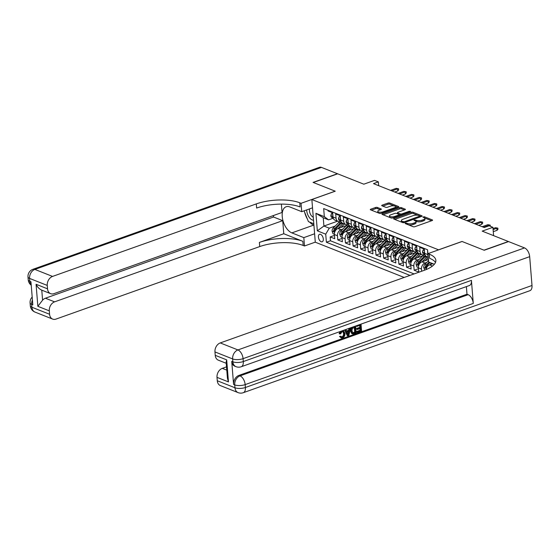 <?xml version="1.0" encoding="UTF-8"?>
<svg xmlns="http://www.w3.org/2000/svg" width="560" height="560" viewBox="0 0 560 560"><rect width="100%" height="100%" fill="white"/><g stroke="black" fill="none" stroke-linecap="round" stroke-linejoin="round"><path stroke-width="0.84" d="M405.37 223.132L405.223 223.573L413.189 226.737A1.218 0.441 -4.6 0 0 414.897 226.688L432.117 220.563A1.218 0.441 -4.6 0 0 432.586 220.164A1.218 0.441 -4.6 0 0 432.327 219.919L424.361 216.762L422.842 217.07L424.053 217.651A3.899 1.414 -4.6 0 1 424.879 218.428A3.899 1.414 -4.6 0 1 423.388 219.688L421.953 220.199A3.899 1.414 -4.6 0 1 416.493 220.339L414.267 219.961L413.945 220.241L415.156 220.815A3.899 1.414 -4.6 0 1 415.982 221.592A3.899 1.414 -4.6 0 1 414.491 222.859L413.056 223.37A3.899 1.414 -4.6 0 1 407.596 223.51L405.37 223.132M321.167 241.738A3.976 2.198 -109.6 0 0 322.203 241.787A3.976 2.198 -109.6 0 0 323.183 238.168A3.976 2.198 -109.6 0 0 320.572 234.353A3.976 2.198 -109.6 0 0 319.536 234.304A3.976 2.198 -109.6 0 0 318.556 237.923A3.976 2.198 -109.6 0 0 321.167 241.738M377.321 207.438A1.218 0.441 -4.6 0 0 375.613 207.48L370.783 209.195A1.218 0.441 -4.6 0 0 370.314 209.594A1.218 0.441 -4.6 0 0 370.573 209.839L379.421 213.346A1.218 0.441 -4.6 0 0 381.129 213.297L398.349 207.172A1.218 0.441 -4.6 0 0 398.818 206.773A1.218 0.441 -4.6 0 0 398.559 206.528L389.711 203.021A1.218 0.441 -4.6 0 0 388.003 203.07L382.172 205.142A1.218 0.441 -4.6 0 0 381.703 205.541A1.218 0.441 -4.6 0 0 381.962 205.786L385.749 207.284A1.218 0.441 -4.6 0 0 387.457 207.242L390.348 206.213A3.262 1.183 -4.6 0 1 393.736 205.835A3.262 1.183 -4.6 0 1 395.605 206.745A3.262 1.183 -4.6 0 1 394.359 207.802L383.019 211.834A3.262 1.183 -4.6 0 1 379.631 212.212A3.262 1.183 -4.6 0 1 377.762 211.302A3.262 1.183 -4.6 0 1 379.008 210.245L380.898 209.573A1.218 0.441 -4.6 0 0 381.367 209.181A1.218 0.441 -4.6 0 0 381.108 208.936L377.321 207.438L377.412 208.586A1.218 0.441 -4.6 0 0 375.704 208.628L371.399 210.161M438.627 249.795L462.021 241.465L483.98 250.173L508.354 241.493L482.195 231.126L492.919 227.311L489.104 225.792L484.225 227.528L373.492 183.617L378.364 181.888L374.549 180.369L363.825 184.191L337.673 173.817L313.299 182.49L335.251 191.198L311.857 199.528L438.634 249.851M394.093 218.442A1.218 0.441 -4.6 0 0 393.631 218.834A1.218 0.441 -4.6 0 0 393.89 219.079L402.731 222.586A1.218 0.441 -4.6 0 0 404.439 222.544L421.666 216.412A1.218 0.441 -4.6 0 0 422.128 216.02A1.218 0.441 -4.6 0 0 421.869 215.775L413.028 212.268A1.218 0.441 -4.6 0 0 411.32 212.31L394.093 218.442L394.156 219.184M391.076 217.966L382.228 214.459A1.218 0.441 -4.6 0 1 381.976 214.214A1.218 0.441 -4.6 0 1 382.438 213.822L399.665 207.69A1.218 0.441 -4.6 0 1 401.366 207.648L405.153 209.146A1.218 0.441 -4.6 0 1 405.412 209.391A1.218 0.441 -4.6 0 1 404.95 209.783L397.964 212.268A1.218 0.441 -4.6 0 0 397.495 212.667A1.218 0.441 -4.6 0 0 397.754 212.912L400.267 213.906A1.218 0.441 -4.6 0 0 401.975 213.864L409.248 211.274L410.62 211.414L410.291 211.687L392.784 217.924A1.218 0.441 -4.6 0 1 391.076 217.966M334.481 235.382L330.169 236.922L334.747 238.735L334.411 234.528L337.463 235.739A4.97 3.724 -68.4 0 1 340.991 229.74L342.811 229.089M342.118 238.413L337.806 239.946L342.384 241.766L342.048 237.559L345.1 238.77A4.97 3.724 -68.4 0 1 348.628 232.764L350.448 232.12M349.755 241.444L345.443 242.977L350.021 244.797L349.685 240.583L352.737 241.794A4.97 3.724 -68.4 0 1 356.265 235.795L358.085 235.144M357.392 244.468L353.08 246.008L357.658 247.821L357.322 243.614L360.374 244.825A4.97 3.724 -68.4 0 1 363.902 238.819L365.722 238.175M365.029 247.499L360.717 249.032L365.295 250.852L364.959 246.638L368.011 247.849A4.97 3.724 -68.4 0 1 371.539 241.85L373.359 241.206M372.666 250.523L368.354 252.063L372.932 253.876L372.596 249.669L375.648 250.88A4.97 3.724 -68.4 0 1 379.176 244.881L380.996 244.23M380.303 253.554L375.991 255.087L380.569 256.907L380.233 252.7L383.285 253.911A4.97 3.724 -68.4 0 1 386.813 247.905L388.633 247.261M387.94 256.585L383.628 258.118L388.206 259.931L387.87 255.724L390.922 256.935A4.97 3.724 -68.4 0 1 394.45 250.936L396.27 250.285M395.577 259.609L391.258 261.149L395.843 262.962L395.507 258.755L398.559 259.966A4.97 3.724 -68.4 0 1 402.087 253.96L403.907 253.316M403.214 262.64L398.895 264.173L403.48 265.993L403.144 261.779L406.196 262.99A4.97 3.724 -68.4 0 1 409.724 256.991L411.544 256.347M410.844 265.664L406.532 267.204L411.117 269.017L410.781 264.81L413.833 266.021A4.97 3.724 -68.4 0 1 417.361 260.022L419.181 259.371M418.481 268.695L414.169 270.228L418.754 272.048L418.418 267.841L421.47 269.052A4.97 3.724 -68.4 0 1 424.998 263.046L426.818 262.402M427.588 250.432L427.693 254.548A4.97 3.724 -68.4 0 0 428.036 255.99M428.127 257.131L426.713 256.564A4.97 3.724 -68.4 0 1 424.641 253.337L424.305 249.123L419.72 247.31L420.056 251.517A4.97 3.724 -68.4 0 0 422.128 254.751A4.97 3.724 -68.4 0 0 424.333 254.744L424.893 254.541M422.128 254.751L419.076 253.54A4.97 3.724 111.6 0 1 417.004 250.306L416.668 246.099L412.083 244.279L412.426 248.493A4.97 3.724 -68.4 0 0 414.491 251.72A4.97 3.724 -68.4 0 0 416.696 251.713L417.256 251.517M414.491 251.72L411.439 250.509A4.97 3.724 111.6 0 1 409.367 247.282L409.031 243.068L404.446 241.255L404.789 245.462A4.97 3.724 -68.4 0 0 406.854 248.689A4.97 3.724 -68.4 0 0 409.059 248.689L409.619 248.486M406.854 248.689L403.802 247.478A4.97 3.724 111.6 0 1 401.73 244.251L401.394 240.044L396.809 238.224L397.152 242.431A4.97 3.724 -68.4 0 0 399.217 245.665A4.97 3.724 -68.4 0 0 401.422 245.658L401.982 245.462M399.217 245.665L396.165 244.454A4.97 3.724 111.6 0 1 394.093 241.22L393.757 237.013L389.172 235.2L389.515 239.407A4.97 3.724 -68.4 0 0 391.58 242.634A4.97 3.724 -68.4 0 0 393.785 242.634L394.345 242.431M391.58 242.634L388.528 241.423A4.97 3.724 111.6 0 1 386.456 238.196L386.12 233.989L381.535 232.169L381.878 236.376A4.97 3.724 -68.4 0 0 383.943 239.61A4.97 3.724 -68.4 0 0 386.148 239.603L386.708 239.4M383.943 239.61L380.891 238.399A4.97 3.724 111.6 0 1 378.819 235.165L378.483 230.958L373.898 229.138L374.241 233.352A4.97 3.724 -68.4 0 0 376.306 236.579A4.97 3.724 -68.4 0 0 378.511 236.572L379.071 236.376M376.306 236.579L373.254 235.368A4.97 3.724 111.6 0 1 371.182 232.141L370.846 227.927L366.261 226.114L366.604 230.321A4.97 3.724 -68.4 0 0 368.669 233.548A4.97 3.724 -68.4 0 0 370.874 233.548L371.434 233.345M368.669 233.548L365.617 232.337A4.97 3.724 111.6 0 1 363.545 229.11L363.209 224.903L358.624 223.083L358.967 227.297A4.97 3.724 -68.4 0 0 361.032 230.524A4.97 3.724 -68.4 0 0 363.237 230.517L363.797 230.321M361.032 230.524L357.98 229.313A4.97 3.724 111.6 0 1 355.908 226.079L355.572 221.872L350.987 220.059L351.33 224.266A4.97 3.724 -68.4 0 0 353.395 227.493A4.97 3.724 -68.4 0 0 355.6 227.493L356.16 227.29M353.395 227.493L350.343 226.282A4.97 3.724 111.6 0 1 348.271 223.055L347.935 218.848L343.35 217.028L343.693 221.235A4.97 3.724 -68.4 0 0 345.758 224.469A4.97 3.724 -68.4 0 0 347.963 224.462L348.523 224.266M345.758 224.469L342.706 223.258A4.97 3.724 111.6 0 1 340.634 220.024L340.298 215.817L335.713 213.997L336.056 218.211A4.97 3.724 -68.4 0 0 338.121 221.438A4.97 3.724 -68.4 0 0 340.326 221.431L340.886 221.235M334.411 234.528A4.97 3.724 111.6 0 1 337.939 228.529L346.388 225.519A9.499 7.126 -68.4 0 1 347.431 224.609M342.048 237.559A4.97 3.724 111.6 0 1 345.576 231.553L354.025 228.543A9.499 7.126 -68.4 0 1 355.068 227.633M349.685 240.583A4.97 3.724 111.6 0 1 353.213 234.584L361.662 231.574M357.322 243.614A4.97 3.724 111.6 0 1 360.85 237.608L369.299 234.605M364.959 246.638A4.97 3.724 111.6 0 1 368.487 240.639L376.936 237.629A9.499 7.126 -68.4 0 1 377.979 236.719M372.596 249.669A4.97 3.724 111.6 0 1 376.124 243.67L384.573 240.66A9.499 7.126 -68.4 0 1 385.616 239.75M380.233 252.7A4.97 3.724 111.6 0 1 383.761 246.694L392.21 243.684A9.499 7.126 -68.4 0 1 393.253 242.774M387.87 255.724A4.97 3.724 111.6 0 1 391.398 249.725L399.847 246.715M395.507 258.755A4.97 3.724 111.6 0 1 399.035 252.749L407.484 249.746M403.144 261.779A4.97 3.724 111.6 0 1 406.672 255.78L415.121 252.77A9.499 7.126 -68.4 0 1 416.164 251.86M410.781 264.81A4.97 3.724 111.6 0 1 414.309 258.811L422.758 255.801M418.418 267.841A4.97 3.724 111.6 0 1 421.946 261.835L428.456 259.518M404.194 277.452L315.287 242.2L311.857 199.528M330.169 236.922L330.477 240.786L326.382 242.242L409.983 275.387M326.382 242.242L325.731 234.171L317.331 230.839L315.924 213.304L324.324 216.636L323.673 208.565L427.532 249.746L428.323 257.873M426.09 269.598A4.97 3.724 -68.4 0 1 429.583 264.866L432.894 263.683M328.027 210.287L328.076 210.973L332.661 212.786L332.997 217A4.97 3.724 111.6 0 0 335.069 220.227L338.121 221.438M431.067 267.05A4.97 3.724 -68.4 0 1 432.208 266.252M421.645 271.236L421.47 269.052M414.169 270.228L413.833 266.021M406.532 267.204L406.196 262.99M398.895 264.173L398.559 259.966M391.258 261.149L390.922 256.935M383.628 258.118L383.285 253.911M375.991 255.087L375.648 250.88M368.354 252.063L368.011 247.849M360.717 249.032L360.374 244.825M353.08 246.008L352.737 241.794M345.443 242.977L345.1 238.77M337.806 239.946L337.463 235.739M330.477 240.786L414.078 273.931M337.526 221.2L323.918 226.044L329.259 228.165L335.174 226.065M378.672 185.675L378.364 181.888M493.591 235.641L492.919 227.311M333.249 218.204L328.594 219.863L323.246 217.742L323.918 226.044L317.331 230.839M324.324 216.636L328.594 219.863M329.259 228.165L325.731 234.171M315.924 213.304L323.246 217.742M408.562 224.896A3.899 1.414 -4.6 0 0 413.147 224.525L413.056 223.37M415.982 221.592L416.073 222.747A3.899 1.414 -4.6 0 1 414.582 224.014L413.147 224.525M424.879 218.428L424.97 219.583A3.899 1.414 -4.6 0 1 423.486 220.843L422.051 221.354A3.899 1.414 -4.6 0 1 416.591 221.494L415.737 221.158M431.592 220.745L424.634 217.987M417.746 215.257L413.119 213.423A1.218 0.441 -4.6 0 0 411.411 213.465L394.716 219.408M421.134 216.601L418.621 215.495A3.899 1.414 -4.6 0 0 413.161 215.635L402.822 219.31A3.899 1.414 -4.6 0 0 401.338 220.577A3.899 1.414 -4.6 0 0 402.164 221.354L404.439 221.753L419.888 216.097L419.965 217.021M401.338 220.577L401.429 221.732A3.899 1.414 -4.6 0 0 401.674 222.166M383.061 214.788L399.756 208.845L399.665 207.69M404.418 209.972L401.464 208.796A1.218 0.441 -4.6 0 0 399.756 208.845M397.495 212.667L397.586 213.822A1.218 0.441 -4.6 0 0 397.593 213.857M399.175 214.592L400.358 215.061A1.218 0.441 -4.6 0 0 400.624 215.131M390.712 214.851A3.262 1.183 -4.6 0 0 389.466 215.908A3.262 1.183 -4.6 0 0 391.335 216.818A3.262 1.183 -4.6 0 0 394.723 216.44L398.72 215.019A1.218 0.441 -4.6 0 0 399.182 214.627A1.218 0.441 -4.6 0 0 398.923 214.382L396.417 213.388A1.218 0.441 -4.6 0 0 394.709 213.43L390.712 214.851M389.466 215.908L389.564 217.063A3.262 1.183 -4.6 0 0 389.802 217.462M390.894 217.896A3.262 1.183 -4.6 0 0 392.49 218.001M380.373 209.762L377.412 208.586M377.762 211.302L377.86 212.457A3.262 1.183 -4.6 0 0 378.028 212.793M379.358 213.318A3.262 1.183 -4.6 0 0 380.744 213.402M395.654 208.131A3.262 1.183 -4.6 0 0 395.696 207.9L395.605 206.745M394.107 205.884L389.809 204.176A1.218 0.441 -4.6 0 0 388.101 204.218L382.788 206.108M397.824 207.354L395.43 206.409M493.269 231.665L497.021 230.335L496.853 228.256L493.101 229.593M495.481 227.71L497.854 228.144L495.481 227.71L493.024 228.585M497.854 228.144L497.945 229.299L497.021 230.335M306.691 209.909A8.071 4.466 -109.6 0 0 309.722 217.994A8.071 4.466 -109.6 0 0 313.523 220.234M309.533 208.894A5.523 3.052 -109.6 0 0 311.5 215.845A5.523 3.052 -109.6 0 0 313.278 217.217M313.81 223.762L308.427 221.634L304.087 210.833M341.404 336.931L341.915 336.833C343.168 336.175 343.7 335.062 343.532 333.487L342.783 331.478M342.755 330.61L343.525 330.715L344.967 333.431C345.1 335.573 344.295 337.057 342.552 337.89L341.194 337.932L340.137 336.679L340.942 336.175L341.677 337.106L342.531 337.078C343.777 336.42 344.316 335.307 344.141 333.732L343.133 331.569L342.104 331.569L340.606 333.886L339.15 333.711L339.927 331.618M341.194 337.932L339.528 336.434L340.942 336.175M346.542 330.988L348.6 330.253L348.992 328.391M350.581 327.831L348.817 335.566L347.277 335.657L344.589 329.959M361.032 324.107L361.585 331.023L357.462 332.486L357.399 331.688L360.696 330.519L360.528 328.384L357.455 329.483L357.385 328.685L360.465 327.586L360.269 325.192L356.818 326.424L356.181 325.836M357.462 332.486L356.853 332.248L356.79 331.45L360.087 330.274L359.954 328.594M357.455 329.483L356.839 329.238L356.776 328.44L359.849 327.348L359.695 325.395M231.728 361.361L232.869 361.816A7.448 5.586 111.6 0 0 235.977 366.66L234.829 366.205A7.448 5.586 -68.4 0 1 231.728 361.361L233.583 384.426A7.448 5.586 -68.4 0 1 238.875 375.424L240.023 375.879L468.139 294.686A7.448 4.123 70.4 0 1 473.277 303.422L471.422 280.357A7.448 4.123 70.4 0 1 469.336 285.558L241.22 366.751A7.448 4.123 -109.6 0 0 243.306 361.55L471.422 280.357M466.382 286.608L466.991 294.231L238.875 375.424M355.635 326.032L356.188 332.941L354.186 333.655L351.645 333.487L352.534 333.683L351.645 333.487L350.504 330.988L351.351 327.551M484.211 250.264L462.098 241.493L427.98 253.638L429.282 254.156A31.045 11.277 175.4 0 1 435.855 260.337A31.045 11.277 175.4 0 1 423.997 270.403L220.255 342.923L237.93 349.93L524.538 247.919L508.578 241.584L484.211 250.264M427.98 253.638L428.652 262.003L434.357 264.264M228.459 381.892L227.43 378.175L226.142 362.103L226.688 359.87L228.459 381.892L217.007 377.356L217.28 380.758L234.962 387.765L234.724 384.881L233.583 384.426M217.007 377.356A7.448 5.586 -68.4 0 1 222.299 368.354L226.786 370.132M226.52 366.849L222.299 368.354M473.277 303.422L245.161 384.615L245.392 387.499A7.448 2.709 -4.6 0 1 234.962 387.765A7.448 5.586 111.6 0 0 238.063 392.609L220.381 385.602A7.448 5.586 -68.4 0 1 217.28 380.758M524.538 247.919A7.448 4.123 70.4 0 1 529.683 256.655L532 285.488A7.448 4.123 70.4 0 1 529.914 290.689L243.306 392.7A7.448 4.123 -109.6 0 0 245.392 387.499L532 285.488M226.24 363.3L218.337 360.171A7.448 5.586 -68.4 0 1 215.236 355.327L226.688 359.87M529.683 256.655L243.068 358.666L243.306 361.55A7.448 2.709 -4.6 0 1 232.869 361.816L232.638 358.932L214.963 351.925L215.236 355.327M214.963 351.925A7.448 5.586 -68.4 0 1 220.255 342.923M466.991 294.231L468.139 294.686M429.282 254.156L429.611 258.307A31.045 11.277 175.4 0 1 435.491 262.458M356.818 326.424L356.755 325.633M360.465 327.586L359.849 327.348M357.385 328.685L356.776 328.44M360.696 330.519L360.087 330.274M357.399 331.688L356.79 331.45M353.15 333.921L352.254 333.732L351.113 331.226C350.931 329.021 351.736 327.53 353.535 326.767M354.872 327.117L352.324 328.524L351.939 330.953L353.136 333.06L355.299 332.437L354.872 327.117M351.113 331.226L350.504 330.988M355.299 332.437L354.69 332.199L354.298 327.32M352.527 332.822L354.69 332.199M354.116 332.857L353.5 332.619M345.884 329.497L346.717 331.387L349.216 330.498L349.706 328.139M347.886 335.895L345.009 329.812M348.586 333.515L349.027 331.387L347.032 332.094L348.285 334.936L348.313 331.639M349.216 330.498L348.6 330.253M347.816 333.865L347.977 333.27M344.141 333.732L343.532 333.487M342.531 337.078L341.915 336.833M340.137 336.679L339.528 336.434M339.759 333.949L341.292 331.135M35 312.088A7.448 7.448 0 0 1 30.317 305.76A7.448 2.709 -4.6 0 0 31.899 307.244L49.574 314.258A7.448 5.586 111.6 0 0 52.682 319.102L35 312.088A7.448 5.586 -68.4 0 1 31.899 307.244L31.668 304.36L32.809 304.815L30.954 281.75L29.813 281.295L29.575 278.411A7.448 5.586 -68.4 0 1 34.867 269.416L52.549 276.423A7.448 5.586 111.6 0 0 47.257 285.425L29.575 278.411A7.448 2.709 175.4 0 1 28 276.927A7.448 7.448 0 0 1 32.928 269.311A7.448 4.123 -109.6 0 1 34.867 269.416L321.482 167.398L337.442 173.726L313.068 182.399L335.174 191.17L301.056 203.315L299.761 202.797A31.045 11.277 -4.6 0 0 256.298 203.903L52.549 276.423M312.522 207.83L301.728 211.673L289.779 206.934A13.972 7.721 -109.6 0 0 286.139 206.745A13.972 7.721 -109.6 0 0 282.681 219.492A13.972 7.721 -109.6 0 0 291.865 232.883L303.821 237.622L304.493 245.98L303.191 245.469A31.045 11.277 -4.6 0 0 259.728 246.575L55.986 319.095A7.448 5.586 111.6 0 1 52.682 319.102M301.728 211.673L301.056 203.315M36.078 284.284C37.436 287.154 39.34 289.107 41.776 290.143L42.581 300.188L37.849 306.313L36.078 284.284L47.53 288.827A7.448 5.586 111.6 0 0 50.631 293.671A7.448 5.586 111.6 0 0 53.935 293.664L282.051 212.471L281.379 204.113M273.427 215.537L273.546 217.021L282.716 220.654L54.593 301.854A7.448 5.586 111.6 0 0 49.301 310.856L37.849 306.313M283.766 233.744L302.855 241.318A31.045 11.277 -4.6 0 0 259.392 242.424L283.766 233.744L282.716 220.654M47.53 288.827L47.257 285.425M32.928 269.311L319.536 167.3A7.448 4.123 70.4 0 1 321.482 167.398M314.615 233.779L303.821 237.622M315.287 242.144L304.493 245.98M49.574 314.258L49.301 310.856M42.581 300.188A7.448 5.586 -68.4 0 1 45.43 298.221L54.593 301.854M273.546 217.021L45.43 298.221M299.761 202.797L300.09 206.948A31.045 11.277 -4.6 0 0 256.627 208.054L256.298 203.903M313.922 225.197L313.705 225.113A13.972 7.721 70.4 0 1 309.659 222.117M307.356 218.953A13.972 7.721 70.4 0 1 304.619 212.142M429.744 264.81L431.445 263.109M424.767 270.116L423.717 267.47A3.29 2.471 -68.4 0 1 424.928 264.292L428.547 260.673M429.079 262.171L426.377 264.866A3.29 2.471 111.6 0 0 425.222 267.134C425.439 268.205 425.74 268.324 426.139 267.498A3.29 2.471 -68.4 0 1 427.294 265.23L429.996 262.535M425.817 268.058L426.139 267.498M424.928 260.778L427.266 258.44A7.889 5.915 -68.4 0 1 428.169 257.656M422.107 261.779L426.587 257.306A9.499 7.126 -68.4 0 1 427.182 256.753M418.404 267.596L417.032 267.05L416.08 264.439A3.29 2.471 -68.4 0 1 417.291 261.261L422.765 255.787A9.499 7.126 -68.4 0 1 423.801 254.891M425.32 255.416A9.499 7.126 111.6 0 0 424.221 256.368L418.74 261.835A3.29 2.471 111.6 0 0 417.585 264.11C417.802 265.174 418.103 265.293 418.502 264.474A3.29 2.471 -68.4 0 1 419.657 262.199L425.138 256.732A9.499 7.126 -68.4 0 1 425.88 256.053M418.18 265.027L418.502 264.474M417.291 257.747L419.629 255.416A7.889 5.915 -68.4 0 1 421.001 254.303M414.47 258.748L418.95 254.275A9.499 7.126 -68.4 0 1 419.545 253.722M410.767 264.565L409.395 264.019L408.443 261.415A3.29 2.471 -68.4 0 1 409.654 258.23L415.135 252.763L416.584 253.337L411.103 258.811A3.29 2.471 111.6 0 0 409.948 261.079C410.165 262.143 410.466 262.269 410.865 261.443A3.29 2.471 -68.4 0 1 412.02 259.168L417.501 253.701A9.499 7.126 -68.4 0 1 418.243 253.029M417.683 252.385A9.499 7.126 111.6 0 0 416.584 253.337M410.543 262.003L410.865 261.443M409.654 254.716L411.992 252.385A7.889 5.915 -68.4 0 1 413.364 251.272M406.833 255.724L411.313 251.251A9.499 7.126 -68.4 0 1 411.908 250.698M403.13 261.534L401.758 260.995L400.806 258.384A3.29 2.471 -68.4 0 1 402.017 255.206L407.498 249.732A9.499 7.126 -68.4 0 1 408.527 248.836M410.046 249.354A9.499 7.126 111.6 0 0 408.947 250.306L403.466 255.78A3.29 2.471 111.6 0 0 402.311 258.048C402.528 259.119 402.829 259.238 403.228 258.412A3.29 2.471 -68.4 0 1 404.383 256.144L409.864 250.67A9.499 7.126 -68.4 0 1 410.606 249.998M402.906 258.972L403.228 258.412M424.417 250.551L423.052 250.012L422.478 252.014A3.29 2.471 111.6 0 0 423.843 254.093L424.879 254.506M424.34 249.564L423.052 250.012M424.62 253.092L424.214 252.931L424.116 253.414A3.29 2.471 111.6 0 0 424.851 254.422M489.265 225.862L489.216 225.232L483.532 227.255M487.844 224.686L490.217 225.12L487.844 224.686L482.16 226.709M490.217 225.12L490.308 226.275M416.78 247.527L415.415 246.981L414.841 248.983A3.29 2.471 111.6 0 0 416.206 251.069L417.242 251.482M416.703 246.54L415.415 246.981M416.983 250.068L416.577 249.9L416.479 250.383A3.29 2.471 111.6 0 0 417.214 251.398M478.73 225.351L481.747 224.28L481.579 222.201L475.895 224.224M480.207 221.655L482.58 222.089L480.207 221.655L474.523 223.678M482.58 222.089L482.671 223.244L481.747 224.28M409.143 244.496L407.778 243.957L407.204 245.959A3.29 2.471 111.6 0 0 408.569 248.038L409.605 248.451M409.066 243.509L407.778 243.957M409.346 247.037L408.947 246.869L408.842 247.352A3.29 2.471 111.6 0 0 409.577 248.367M471.093 222.32L474.11 221.249L473.942 219.17L468.258 221.2M472.57 218.631L474.943 219.065L472.57 218.631L466.886 220.654M474.943 219.065L475.034 220.213L474.11 221.249M401.506 241.465L400.141 240.926L399.567 242.928A3.29 2.471 111.6 0 0 400.932 245.014L401.968 245.427M401.429 240.485L400.141 240.926M401.709 244.013L401.303 243.845L401.205 244.328A3.29 2.471 111.6 0 0 401.94 245.336M463.456 219.296L466.473 218.218L466.305 216.146L460.621 218.169M464.933 215.6L467.306 216.034L464.933 215.6L459.249 217.623M467.306 216.034L467.397 217.189L466.473 218.218M402.017 251.692L404.355 249.354A7.889 5.915 -68.4 0 1 405.734 248.248M399.196 252.693L403.676 248.22A9.499 7.126 -68.4 0 1 404.271 247.667M395.493 258.51L394.121 257.964L393.169 255.353A3.29 2.471 -68.4 0 1 394.38 252.175L399.861 246.708A9.499 7.126 -68.4 0 1 400.89 245.805M402.409 246.33A9.499 7.126 111.6 0 0 401.31 247.282L395.829 252.749A3.29 2.471 111.6 0 0 394.674 255.024C394.891 256.088 395.192 256.214 395.591 255.388A3.29 2.471 -68.4 0 1 396.746 253.113L402.227 247.646A9.499 7.126 -68.4 0 1 402.969 246.974M395.276 255.948L395.591 255.388M393.869 238.441L392.504 237.895L391.93 239.904A3.29 2.471 111.6 0 0 393.295 241.983L394.331 242.396M393.792 237.454L392.504 237.895M394.072 240.982L393.666 240.814L393.568 241.297A3.29 2.471 111.6 0 0 394.303 242.312M455.819 216.265L458.836 215.194L458.668 213.115L452.984 215.138M457.296 212.569L459.669 213.003L457.296 212.569L451.612 214.592M459.669 213.003L459.76 214.158L458.836 215.194M394.38 248.661L396.718 246.33A7.889 5.915 -68.4 0 1 398.097 245.217M391.559 249.669L396.039 245.189A9.499 7.126 -68.4 0 1 396.634 244.643M387.856 255.479L386.484 254.94L385.532 252.329A3.29 2.471 -68.4 0 1 386.743 249.151L392.224 243.677L393.673 244.251L388.192 249.725A3.29 2.471 111.6 0 0 387.037 251.993C387.254 253.064 387.555 253.183 387.954 252.357A3.29 2.471 -68.4 0 1 389.109 250.089L394.59 244.615A9.499 7.126 -68.4 0 1 395.332 243.943M394.772 243.299A9.499 7.126 111.6 0 0 393.673 244.251M387.639 252.917L387.954 252.357M386.232 235.41L384.867 234.871L384.293 236.873A3.29 2.471 111.6 0 0 385.658 238.952L386.694 239.365M386.155 234.423L384.867 234.871M386.435 237.951L386.029 237.79L385.931 238.273A3.29 2.471 111.6 0 0 386.666 239.281M448.182 213.234L451.199 212.163L451.031 210.091L445.347 212.114M449.659 209.545L452.032 209.979L449.659 209.545L443.975 211.568M452.032 209.979L452.123 211.134L451.199 212.163M386.743 245.637L389.081 243.299A7.889 5.915 -68.4 0 1 390.46 242.193M383.922 246.638L388.402 242.165A9.499 7.126 -68.4 0 1 388.997 241.612M380.219 252.455L378.847 251.909L377.895 249.298A3.29 2.471 -68.4 0 1 379.106 246.12L384.587 240.646L386.036 241.227L380.555 246.694A3.29 2.471 111.6 0 0 379.4 248.969C379.617 250.033 379.925 250.152 380.317 249.333A3.29 2.471 -68.4 0 1 381.472 247.058L386.953 241.591A9.499 7.126 -68.4 0 1 387.695 240.912M387.135 240.275A9.499 7.126 111.6 0 0 386.036 241.227M380.002 249.886L380.317 249.333M378.595 232.386L377.23 231.84L376.656 233.842A3.29 2.471 111.6 0 0 378.021 235.928L379.057 236.341M378.518 231.399L377.23 231.84M378.798 234.927L378.392 234.759L378.294 235.242A3.29 2.471 111.6 0 0 379.029 236.257M440.545 210.21L443.562 209.139L443.394 207.06L437.71 209.083M442.022 206.514L444.395 206.948L442.022 206.514L436.338 208.537M444.395 206.948L444.486 208.103L443.562 209.139M379.106 242.606L381.444 240.275A7.889 5.915 -68.4 0 1 382.823 239.162M376.285 243.607L380.765 239.134A9.499 7.126 -68.4 0 1 381.36 238.581M372.582 249.424L371.21 248.878L370.258 246.274A3.29 2.471 -68.4 0 1 371.469 243.089L376.95 237.622L378.399 238.196L372.918 243.67A3.29 2.471 111.6 0 0 371.763 245.938C371.98 247.002 372.288 247.128 372.68 246.302A3.29 2.471 -68.4 0 1 373.835 244.027L379.316 238.56A9.499 7.126 -68.4 0 1 380.058 237.888M379.498 237.244A9.499 7.126 111.6 0 0 378.399 238.196M372.365 246.862L372.68 246.302M370.958 229.355L369.593 228.816L369.019 230.818A3.29 2.471 111.6 0 0 370.384 232.897L371.42 233.31M370.881 228.368L369.593 228.816M371.168 231.896L370.755 231.735L370.657 232.218A3.29 2.471 111.6 0 0 371.392 233.226M432.915 207.179L435.925 206.108L435.757 204.029L430.073 206.059M434.385 203.49L436.758 203.924L434.385 203.49L428.701 205.513M436.758 203.924L436.849 205.072L435.925 206.108M371.469 239.575L373.807 237.244A7.889 5.915 -68.4 0 1 375.186 236.131M368.648 240.583L373.128 236.11A9.499 7.126 -68.4 0 1 373.723 235.557M364.945 246.393L363.573 245.854L362.621 243.243A3.29 2.471 -68.4 0 1 363.832 240.065L369.313 234.591A9.499 7.126 -68.4 0 1 370.342 233.695M371.861 234.213A9.499 7.126 111.6 0 0 370.762 235.165L365.281 240.639A3.29 2.471 111.6 0 0 364.126 242.907C364.343 243.978 364.651 244.097 365.043 243.271A3.29 2.471 -68.4 0 1 366.198 241.003L371.679 235.529A9.499 7.126 -68.4 0 1 372.421 234.857M364.728 243.831L365.043 243.271M363.321 226.324L361.956 225.785L361.382 227.787A3.29 2.471 111.6 0 0 362.747 229.873L363.783 230.286M363.244 225.344L361.956 225.785M363.531 228.872L363.125 228.704L363.02 229.187A3.29 2.471 111.6 0 0 363.755 230.195M425.278 204.155L428.288 203.077L428.12 201.005L422.436 203.028M426.748 200.459L429.121 200.893L426.748 200.459L421.064 202.482M429.121 200.893L429.212 202.048L428.288 203.077M363.832 236.551L366.17 234.213A7.889 5.915 -68.4 0 1 367.549 233.107M361.011 237.552L365.491 233.079A9.499 7.126 -68.4 0 1 366.086 232.526M357.308 243.369L355.936 242.823L354.984 240.212A3.29 2.471 -68.4 0 1 356.195 237.034L361.676 231.567A9.499 7.126 -68.4 0 1 362.705 230.664M364.224 231.189A9.499 7.126 111.6 0 0 363.125 232.141L357.644 237.608A3.29 2.471 111.6 0 0 356.489 239.883C356.706 240.947 357.014 241.073 357.406 240.247A3.29 2.471 -68.4 0 1 358.561 237.972L364.042 232.505A9.499 7.126 -68.4 0 1 364.784 231.833M357.091 240.807L357.406 240.247M355.684 223.3L354.319 222.754L353.745 224.763A3.29 2.471 111.6 0 0 355.11 226.842L356.146 227.255M355.607 222.313L354.319 222.754M355.894 225.841L355.488 225.673L355.383 226.156A3.29 2.471 111.6 0 0 356.118 227.171M417.641 201.124L420.651 200.053L420.483 197.974L414.799 199.997M419.111 197.428L421.484 197.862L419.111 197.428L413.427 199.451M421.484 197.862L421.575 199.017L420.651 200.053M356.195 233.52L358.533 231.189A7.889 5.915 -68.4 0 1 359.912 230.076M353.374 234.528L357.854 230.048A9.499 7.126 -68.4 0 1 358.449 229.502M349.671 240.338L348.299 239.799L347.354 237.188A3.29 2.471 -68.4 0 1 348.558 234.01L354.039 228.536L355.488 229.11L350.007 234.584A3.29 2.471 111.6 0 0 348.852 236.852C349.069 237.923 349.377 238.042 349.769 237.216A3.29 2.471 -68.4 0 1 350.924 234.948L356.405 229.474A9.499 7.126 -68.4 0 1 357.147 228.802M356.587 228.158A9.499 7.126 111.6 0 0 355.488 229.11M349.454 237.776L349.769 237.216M348.047 220.269L346.682 219.73L346.108 221.732A3.29 2.471 111.6 0 0 347.473 223.818L348.509 224.224M347.97 219.282L346.682 219.73M348.257 222.81L347.851 222.649L347.746 223.132A3.29 2.471 111.6 0 0 348.481 224.14M410.004 198.1L413.014 197.022L412.846 194.95L407.162 196.973M411.474 194.404L413.847 194.838L411.474 194.404L405.79 196.427M413.847 194.838L413.938 195.993L413.014 197.022M348.558 230.496L350.896 228.158A7.889 5.915 -68.4 0 1 352.275 227.052M345.737 231.497L350.217 227.024A9.499 7.126 -68.4 0 1 350.819 226.471M342.034 237.314L340.662 236.768L339.717 234.157A3.29 2.471 -68.4 0 1 340.921 230.979L346.402 225.505L347.851 226.086L342.37 231.553A3.29 2.471 111.6 0 0 341.215 233.828C341.432 234.892 341.74 235.011 342.132 234.192A3.29 2.471 -68.4 0 1 343.287 231.917L348.768 226.45A9.499 7.126 -68.4 0 1 349.51 225.771M348.95 225.134A9.499 7.126 111.6 0 0 347.851 226.086M341.817 234.745L342.132 234.192M340.41 217.245L339.045 216.699L338.471 218.701A3.29 2.471 111.6 0 0 339.836 220.787L340.872 221.2M340.333 216.258L339.045 216.699M340.62 219.786L340.214 219.618L340.109 220.101A3.29 2.471 111.6 0 0 340.844 221.116M402.367 195.069L405.377 193.998L405.216 191.919L399.525 193.942M403.837 191.373L406.21 191.807L403.837 191.373L398.153 193.396M406.21 191.807L406.301 192.962L405.377 193.998M340.921 227.465L343.259 225.134A7.889 5.915 -68.4 0 1 344.638 224.021M338.1 228.466L342.58 223.993A9.499 7.126 -68.4 0 1 343.182 223.44M334.397 234.283L333.025 233.737L332.08 231.133A3.29 2.471 -68.4 0 1 333.284 227.948L338.765 222.481A9.499 7.126 -68.4 0 1 339.794 221.578M341.313 222.103A9.499 7.126 111.6 0 0 340.214 223.055L334.733 228.529A3.29 2.471 111.6 0 0 333.578 230.797C333.795 231.861 334.103 231.987 334.495 231.161A3.29 2.471 -68.4 0 1 335.65 228.893L341.131 223.419A9.499 7.126 -68.4 0 1 341.873 222.747M334.18 231.721L334.495 231.161M332.773 214.214L331.408 213.675L330.834 215.677A3.29 2.471 111.6 0 0 332.199 217.756L333.235 218.169M332.696 213.227L331.408 213.675M332.983 216.755L332.577 216.594L332.472 217.077A3.29 2.471 111.6 0 0 333.207 218.085M394.73 192.038L397.74 190.967L397.579 188.888L391.888 190.918M396.2 188.349L398.573 188.783L396.2 188.349L390.516 190.372M398.573 188.783L398.671 189.931L397.74 190.967M337.939 228.529L340.991 229.74M345.576 231.553L348.628 232.764M353.213 234.584L356.265 235.795M360.85 237.608L363.902 238.819M368.487 240.639L371.539 241.85M376.124 243.67L379.176 244.881M383.761 246.694L386.813 247.905M391.398 249.725L394.45 250.936M399.035 252.749L402.087 253.96M406.672 255.78L409.724 256.991M414.309 258.811L417.361 260.022M421.946 261.835L424.998 263.046M429.583 264.866L432.509 266.028M424.641 253.337L427.693 254.548M332.997 217L336.056 218.211M340.634 220.024L343.693 221.235M348.271 223.055L351.33 224.266M355.908 226.079L358.967 227.297M363.545 229.11L366.604 230.321M371.182 232.141L374.241 233.352M378.819 235.165L381.878 236.376M386.456 238.196L389.515 239.407M394.093 241.22L397.152 242.431M401.73 244.251L404.789 245.462M409.367 247.282L412.426 248.493M417.004 250.306L420.056 251.517M407.68 224.546L407.596 223.51M414.582 224.014L414.491 222.859M415.548 221.018L415.464 219.933M416.591 221.494L416.493 220.339M422.051 221.354L421.953 220.199M423.486 220.843L423.388 219.688M424.452 217.847L424.361 216.762M432.369 220.444L432.327 219.919M406.651 224.14L406.567 223.097M411.411 213.465L411.32 212.31M413.119 213.423L413.028 212.268M421.911 216.3L421.869 215.775M403.319 222.698L403.249 221.781M404.502 222.523L404.439 221.753M419.622 217.14L419.559 216.37M402.248 222.397L402.164 221.354M382.501 214.564L382.438 213.822M401.464 208.796L401.366 207.648M405.195 209.671L405.153 209.146M397.838 213.948L397.754 212.912M400.358 215.061L400.267 213.906M402.031 214.627L401.975 213.864M409.304 212.044L409.248 211.274M394.786 217.21L394.723 216.44M398.783 215.789L398.72 215.019M381.15 209.461L381.108 208.936M383.082 212.604L383.019 211.834M394.422 208.565L394.359 207.802M382.228 205.891L382.172 205.142M388.101 204.218L388.003 203.07M389.809 204.176L389.711 203.021M398.601 207.053L398.559 206.528M370.839 209.944L370.783 209.195M375.704 208.628L375.613 207.48M240.023 375.879A7.448 5.586 111.6 0 0 234.724 384.881A7.448 2.709 175.4 0 0 245.161 384.615A7.448 4.123 -109.6 0 0 240.023 375.879M237.93 349.93A7.448 5.586 111.6 0 0 232.638 358.932A7.448 2.709 175.4 0 0 243.068 358.666A7.448 4.123 -109.6 0 0 237.93 349.93M302.855 241.318L303.191 245.469M259.392 242.424L259.728 246.575M31.213 284.914A7.448 5.586 -68.4 0 1 29.813 281.295A7.448 2.709 -4.6 0 1 28.231 279.811A7.448 7.448 0 0 0 31.234 285.208M32.186 297.073A7.448 7.448 0 0 0 30.086 302.876A7.448 2.709 175.4 0 0 31.668 304.36A7.448 5.586 -68.4 0 1 32.424 299.978M313.705 225.113L291.865 232.883M423.745 267.533L426.328 268.562M427.294 265.23L428.274 265.615M424.928 264.292L426.377 264.866M426.342 266.735L425.222 267.134M416.108 264.502L418.691 265.531M425.138 256.732L426.587 257.306M422.765 255.787L424.221 256.368M419.657 262.199L420.637 262.584M417.291 261.261L418.74 261.835M418.705 263.711L417.585 264.11M408.471 261.478L411.054 262.5M417.501 253.701L418.95 254.275M412.02 259.168L413 259.56M409.654 258.23L411.103 258.811M411.068 260.68L409.948 261.079M400.834 258.447L403.417 259.476M409.864 250.67L411.313 251.251M407.498 249.732L408.947 250.306M404.383 256.144L405.363 256.529M402.017 255.206L403.466 255.78M403.431 257.649L402.311 258.048M424.599 252.798L422.492 251.965M424.634 253.225L424.116 253.414M416.962 249.774L414.855 248.934M416.997 250.201L416.479 250.383M409.325 246.743L407.218 245.91M409.36 247.17L408.842 247.352M401.688 243.719L399.581 242.879M401.723 244.146L401.205 244.328M393.197 255.423L395.78 256.445M402.227 247.646L403.676 248.22M399.861 246.708L401.31 247.282M396.746 253.113L397.726 253.505M394.38 252.175L395.829 252.749M395.794 254.625L394.674 255.024M394.051 240.688L391.944 239.855M394.086 241.115L393.568 241.297M385.56 252.392L388.143 253.421M394.59 244.615L396.039 245.189M389.109 250.089L390.089 250.474M386.743 249.151L388.192 249.725M388.157 251.594L387.037 251.993M386.414 237.657L384.307 236.824M386.449 238.084L385.931 238.273M377.923 249.368L380.506 250.39M386.953 241.591L388.402 242.165M381.472 247.058L382.452 247.443M379.106 246.12L380.555 246.694M380.52 248.57L379.4 248.969M378.777 234.633L376.67 233.793M378.812 235.06L378.294 235.242M370.286 246.337L372.869 247.359M379.316 238.56L380.765 239.134M373.835 244.027L374.815 244.419M371.469 243.089L372.918 243.67M372.883 245.539L371.763 245.938M371.14 231.602L369.033 230.769M371.175 232.029L370.657 232.218M362.649 243.306L365.232 244.335M371.679 235.529L373.128 236.11M369.313 234.591L370.762 235.165M366.198 241.003L367.178 241.388M363.832 240.065L365.281 240.639M365.246 242.515L364.126 242.907M363.503 228.578L361.396 227.738M363.538 229.005L363.02 229.187M355.012 240.282L357.595 241.304M364.042 232.505L365.491 233.079M361.676 231.567L363.125 232.141M358.561 237.972L359.541 238.364M356.195 237.034L357.644 237.608M357.609 239.484L356.489 239.883M355.866 225.547L353.759 224.714M355.901 225.974L355.383 226.156M347.375 237.251L349.958 238.28M356.405 229.474L357.854 230.048M350.924 234.948L351.904 235.333M348.558 234.01L350.007 234.584M349.972 236.453L348.852 236.852M348.229 222.516L346.122 221.683M348.264 222.943L347.746 223.132M339.738 234.227L342.321 235.249M348.768 226.45L350.217 227.024M343.287 231.917L344.267 232.309M340.921 230.979L342.37 231.553M342.335 233.429L341.215 233.828M340.592 219.492L338.485 218.652M340.627 219.919L340.109 220.101M332.101 231.196L334.684 232.218M341.131 223.419L342.58 223.993M338.765 222.481L340.214 223.055M335.65 228.893L336.63 229.278M333.284 227.948L334.733 228.529M334.698 230.398L333.578 230.797M332.955 216.461L330.848 215.628M332.99 216.888L332.472 217.077M399.266 215.614L399.182 214.627M238.063 392.609A7.448 7.448 0 0 0 243.306 392.7M235.977 366.66A7.448 7.448 0 0 0 241.22 366.751M351.862 333.592L352.471 333.837M342.916 330.47L343.525 330.715M50.631 293.671L41.461 290.031M28.231 279.811L28 276.927M30.317 305.76L30.086 302.876"/></g></svg>
